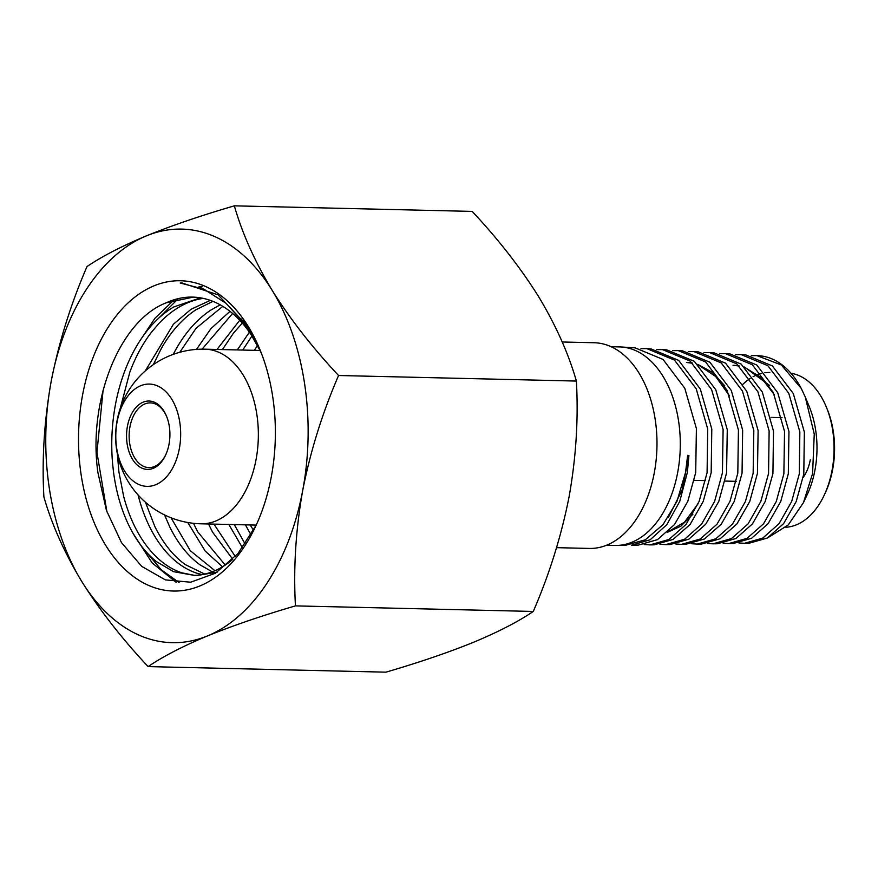 <?xml version="1.0" encoding="UTF-8"?>
<svg xmlns="http://www.w3.org/2000/svg" width="878" height="878" viewBox="0 0 878 878"><rect width="100%" height="100%" fill="white"/><g stroke="black" fill="none" stroke-linecap="round" stroke-linejoin="round"><path stroke-width="1.32" d="M743.018 384.191A77.22 48.959 91.3 0 1 748.352 379.691M749.11 379.153A77.22 48.959 91.3 0 1 750.13 378.462M753.072 376.706A77.22 48.959 91.3 0 1 757.659 374.61M758.515 374.302A77.22 48.959 91.3 0 1 761.182 373.501M764.815 372.788A77.22 48.959 91.3 0 1 769.819 372.491M805.51 397.591L809.187 406.437A77.22 48.959 91.3 0 1 814.971 470.037A77.22 48.959 91.3 0 1 807.112 494.841L803.458 502.622L812.578 473.593L814.257 434.072L805.269 396.999L801.186 388.317L781.288 364.952L756.891 355.612L751.338 355.645M790.979 373.26A77.22 48.959 91.3 0 1 826.242 406.832A77.22 48.959 91.3 0 1 832.037 470.443A77.22 48.959 91.3 0 1 824.179 495.247A77.22 48.959 91.3 0 1 785.788 527.261M756.891 355.612L758.954 355.744A93.748 59.441 91.3 0 1 801.186 388.317M611.132 346.722L619.659 346.92A99.291 62.953 91.3 0 1 621.262 346.986L635.167 347.875L663.066 359.453L684.774 388.23L696.397 428.53L695.705 472.562L687.792 501.415L674.491 524.583L657.435 539.652L638.35 545.084L631.545 545.194L650.17 539.761L666.863 524.638L679.737 501.404L687.364 472.452L688.923 455.572L687.65 455.298L685.542 472.43L676.949 501.415L662.989 524.682L645.209 539.838L625.388 545.304L616.619 545.447A99.291 62.953 91.3 0 1 615.017 545.447L606.5 545.238M621.262 346.986A99.291 62.953 91.3 0 1 677.706 472.331A99.291 62.953 91.3 0 1 616.619 545.447M741.186 354.613L745.773 354.91L772.388 365.95L793.284 393.509L804.358 432.064L803.798 473.977L796.214 501.525L783.593 523.639L767.339 538.038L749.121 543.219L744.478 543.295L762.741 538.104L779.038 523.683L791.671 501.525L799.287 473.922L799.847 431.877L788.751 393.245L767.866 365.698L741.186 354.613L735.544 354.646M725.426 353.614L729.947 353.9L756.825 365.039L777.732 392.729L788.96 431.515L788.312 473.78L780.74 501.503L768.02 523.771L751.601 538.269L733.339 543.482L728.773 543.559L747.079 538.335L763.52 523.815L776.284 501.503L783.878 473.725L784.537 431.449L773.288 392.521L752.314 364.743L725.426 353.614L719.817 353.636M709.742 352.616L714.187 352.901L741.12 364.085L762.28 391.983L773.496 431.098L772.925 473.571L765.21 501.492L752.435 523.914L735.929 538.499L717.458 543.756L712.969 543.822L731.473 538.565L748.034 523.936L760.82 501.481L768.557 473.516L769.128 430.911L757.923 391.807L736.741 363.843L709.742 352.616L704.013 352.638M693.96 351.617L698.339 351.891L725.557 363.163L746.761 391.281L758.12 430.582L757.44 473.374L749.757 501.47L736.829 524.034L720.212 538.73L701.687 544.02L697.264 544.097L715.833 538.796L732.482 524.078L745.444 501.47L753.148 473.319L753.818 430.45L742.426 391.006L721.211 362.899L693.96 351.617L688.286 351.639M678.288 350.618L682.59 350.893L709.885 362.23L731.286 390.469L742.645 430.088L742.053 473.176L734.217 501.47L721.277 524.177L704.518 538.96L685.806 544.283L681.46 544.36L700.216 539.026L717.008 524.21L729.958 501.459L737.816 473.121L738.431 429.99L727.083 390.326L705.605 361.966L678.288 350.618L672.504 350.64M662.506 349.609L666.742 349.883L694.289 361.286L715.779 389.777L727.269 429.649L726.567 472.968L718.786 501.448L705.66 524.309L688.813 539.191L670.024 544.547L665.733 544.623L684.588 539.257L701.445 524.342L714.604 501.437L722.418 472.913L723.11 429.441L711.597 389.558L690.13 361.067L662.506 349.609L656.733 349.631M646.812 348.61L650.993 348.884L678.661 360.386L700.315 389.02L711.795 429.09L711.169 472.77L703.223 501.426L690.119 524.44L673.108 539.421L654.165 544.821L649.961 544.887L668.937 539.487L685.981 524.484L699.118 501.426L707.086 472.715L707.723 429.024L696.199 388.789L674.491 360.112L646.812 348.61L640.984 348.643M738.925 542.944L744.478 543.295M723.121 543.197L728.773 543.559M707.35 543.471L712.969 543.822M691.535 543.723L697.264 544.097M675.764 543.998L681.46 544.36M659.949 544.25L665.733 544.623M644.189 544.525L649.961 544.887M826.242 406.832L827.12 408.961A73.543 46.633 91.3 0 1 832.64 469.532A73.543 46.633 91.3 0 1 825.155 493.162L824.179 495.247M810.284 459.852A36.777 23.311 91.3 0 1 803.216 477.391M157.469 385.881A51.154 32.431 -88.7 0 0 117.125 421.747A51.154 32.431 -88.7 0 0 138.998 484.557A51.154 32.431 -88.7 0 0 179.332 448.691A51.154 32.431 -88.7 0 0 157.469 385.881M142.06 468.204A34.198 21.687 -88.7 0 0 165.547 455.21A34.198 21.687 -88.7 0 0 166.458 416.051A34.198 21.687 -88.7 0 0 154.407 402.234A34.198 21.687 -88.7 0 0 127.442 426.214A34.198 21.687 -88.7 0 0 142.06 468.204M166.677 416.6A32.365 20.512 -88.7 0 0 155.494 404.034A32.365 20.512 -88.7 0 0 150.412 402.892A32.365 20.512 -88.7 0 0 129.395 430.714A32.365 20.512 -88.7 0 0 143.816 466.459A32.365 20.512 -88.7 0 0 148.898 467.601A32.365 20.512 -88.7 0 0 165.788 454.672M556.564 547.663L589.347 548.432A102.88 65.224 -88.7 0 0 656.14 460.006A102.88 65.224 -88.7 0 0 610.32 346.36A102.88 65.224 -88.7 0 0 594.154 342.738L562.194 341.992M251.053 534.801A135.607 85.978 91.3 0 1 245.5 524.846M257.594 345.625A124.116 78.691 -88.7 0 0 254.302 350.333M250.219 524.956A124.116 78.691 -88.7 0 0 253.577 530.257M769.227 536.908L788.279 524.901L803.458 502.622M769.523 385.42L744.478 367.026M738.991 365.764L734.359 365.336M724.778 385.815L712.223 372.305L697.758 364.337M692.391 363.009L687.781 362.526M667.258 532.397L680.845 526.185L692.929 514.179M668.531 517.142L682.074 490.176L688.923 455.572M774.286 394.672L761.16 377.573L745.115 367.63M739.254 366.005L733.042 365.303M729.596 395.967L715.713 376.53L698.438 364.985M692.676 363.262L686.464 362.471M667.774 531.925L684.478 522.18L698.186 503.665M576.385 381.063C578.503 418.894 576.078 457.394 569.12 496.586C561.382 535.854 549.43 574.146 533.275 611.45C518.536 621.492 498.737 631.721 473.89 642.136C448.592 652.409 419.267 662.418 385.947 672.164L148.119 666.6C163.11 656.426 182.909 646.197 207.493 635.913A206.857 131.151 -88.7 0 0 302.723 490.363A206.857 131.151 -88.7 0 0 272.169 290.344A206.857 131.151 -88.7 0 0 146.396 235.864C121.801 246.147 102.013 256.387 87.01 266.55C70.822 303.953 58.881 342.233 51.176 381.414A206.857 131.151 -88.7 0 0 49.355 488.464A206.857 131.151 -88.7 0 0 81.72 581.434A206.857 131.151 -88.7 0 0 207.493 635.913C233.175 625.509 262.5 615.5 295.447 605.886C293.34 568.066 295.765 529.555 302.723 490.363C310.461 451.094 322.402 412.814 338.568 375.51C312.403 347.6 290.267 319.208 272.169 290.344C254.785 261.424 242.174 233.263 234.349 205.836L472.177 211.4C498.331 239.31 520.467 267.702 538.565 296.566C555.95 325.486 568.56 353.647 576.385 381.063L338.568 375.51M234.349 205.836C201.391 215.45 172.077 225.459 146.396 235.864A206.857 131.151 -88.7 0 0 51.176 381.414C44.207 420.694 41.782 459.205 43.9 496.937C51.769 524.418 64.368 552.58 81.72 581.434C99.872 610.364 122.009 638.756 148.119 666.6M245.171 544.119L234.261 524.583M228.84 524.462L242.515 547.839M235.337 556.575L213.958 524.111M208.536 523.99L212.531 532.112L232.791 559.286M225.262 565.092L197.649 531.761L193.5 523.321M187.771 522.498L205.189 551.044L222.518 566.826M214.978 570.711L190.296 550.693L171.034 517.79M164.537 514.925L169.695 526.8C177.916 543.493 188.09 556.213 200.184 564.949L212.246 571.819M204.739 574.08L185.291 564.609C173.196 555.862 163.034 543.153 154.802 526.449L145.463 502.238M138.076 494.951L138.57 496.871C143.816 516.571 151.565 533.155 161.804 546.632C172.099 559.999 183.776 568.856 196.815 573.191L202.017 574.618M194.554 575.375L181.922 572.84C168.883 568.505 157.217 559.648 146.911 546.281C136.672 532.814 128.923 516.22 123.677 496.52L118.903 471.892L117.367 453.871M217.25 572.094L197.254 575.507M200.403 297.84L173.701 306.971C160.18 314.982 148.393 327.088 138.329 343.265C128.331 359.541 121.065 378.209 116.511 399.26C112.055 420.353 110.727 441.645 112.549 463.123L113.481 471.771C115.852 489.913 120.352 506.441 126.97 521.334C134.74 538.609 144.541 552.032 156.394 561.591L173.592 571.677L194.29 575.375C207.669 574.991 220.356 569.789 232.341 559.769M249.396 332.169L237.312 349.938M242.734 350.059L251.953 335.967M239.738 320.25L217.009 349.466M222.419 349.587L233.625 332.916L242.328 323.104M229.992 311.328L210.929 328.635L196.463 349.4M202.083 349.159L232.604 313.457M220.191 304.809L210.753 310.143C197.44 318.999 185.971 331.818 176.335 348.599L173.196 354.383M179.781 352.287L196.035 328.295L222.814 306.334M210.325 300.375L191.086 309.243L173.427 324.201L145.32 370.878M153.321 364.633L161.453 348.248C171.078 331.467 182.558 318.648 195.871 309.791L212.959 301.363M120.154 408.742L129.823 372.151C135.453 357.072 142.587 343.869 151.214 332.542L158.545 323.85C170.497 311.108 183.601 302.954 197.835 299.387L203.059 298.333M240.857 318.637L247.311 325.497M261.589 353.779A139.108 88.195 -88.7 0 0 192.633 297.104A139.108 88.195 -88.7 0 0 166.26 302.789L193.303 297.126M81.226 475.338A155.186 98.391 -88.7 0 0 156.844 588.436A155.186 98.391 -88.7 0 0 255.509 526.602A155.186 98.391 -88.7 0 0 272.674 396.439A155.186 98.391 -88.7 0 0 259.668 348.939A155.186 98.391 -88.7 0 0 138.263 294.591A155.186 98.391 -88.7 0 0 81.226 475.338M256.299 524.912L237.949 553.59L215.461 573.213L190.625 582.213L165.382 579.886L141.676 566.354L121.471 542.593L106.447 510.447L97.897 472.496C87.778 401.444 119.232 320.788 166.26 302.789M261.062 352.418L245.544 324.827L226.184 303.393L203.937 289.191L180.22 283.023L182.196 283.034L218.029 294.821L248.211 326.901L259.416 348.379M295.447 605.886L533.275 611.45M180.22 283.023L182.383 283.045M106.94 511.896L96.942 452.455L103.088 390.304M179.112 582.575L161.332 569.855L145.715 551.307M153.76 323.049L178.179 298.761M199.866 287.523L202.181 286.788M176.127 582.279L152.223 563.028L133.006 533.275M138.878 342.376L154.989 318.209L174.02 299.881M198.593 287.051L200.93 286.36M218.732 352.254A87.339 55.369 -88.7 0 0 205.002 349.181A87.339 87.339 0 0 0 168.247 516.637A87.339 87.339 0 0 0 200.919 523.804A87.339 55.369 -88.7 0 0 256.069 459.501A87.339 55.369 -88.7 0 0 218.732 352.254M260.042 350.465L205.002 349.181M736.236 481.331L725.041 481.067M705.561 480.606L694.246 480.343M782.046 417.654L771.06 417.401M256.211 525.099L200.919 523.804"/></g></svg>
